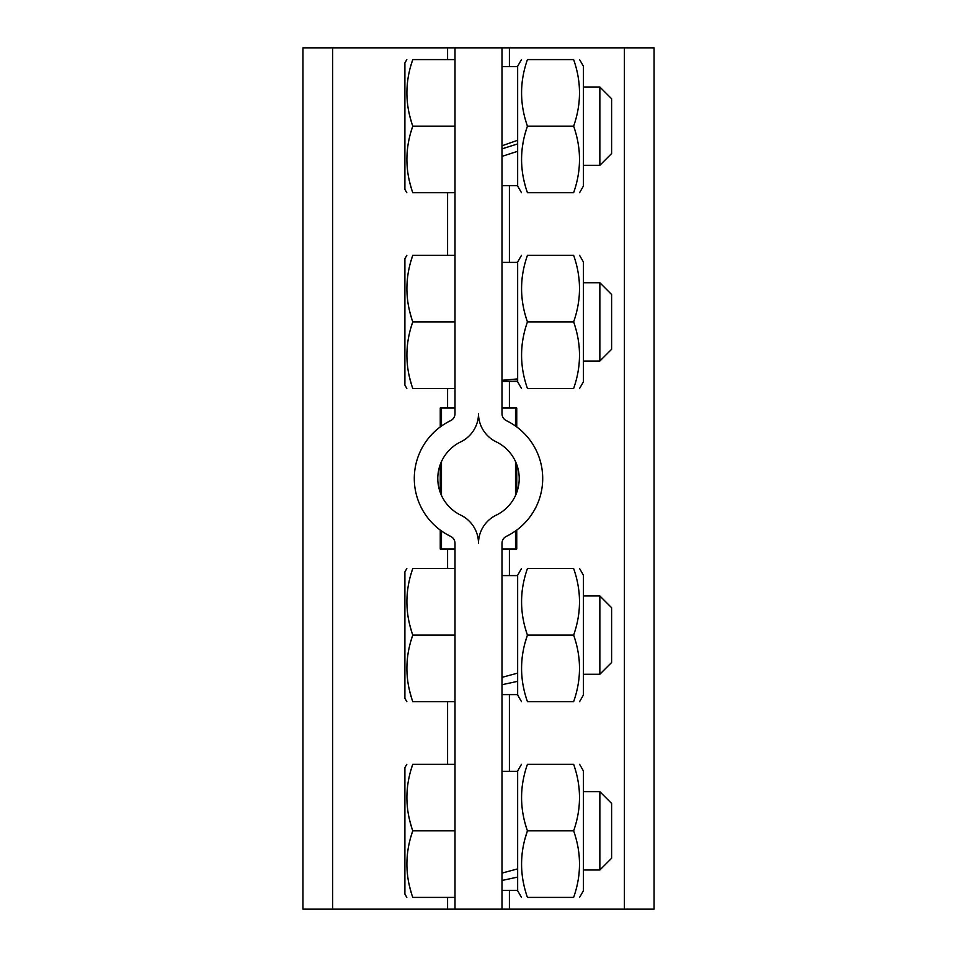 <?xml version="1.0" encoding="UTF-8"?>
<svg xmlns="http://www.w3.org/2000/svg" width="957" height="957" viewBox="0 0 957 957"><rect width="100%" height="100%" fill="white"/><g stroke="black" fill="none" stroke-linecap="round" stroke-linejoin="round"><path stroke-width="1.44" d="M521.493 897.403L517.653 890.752L517.653 770.947L521.493 764.296M501.994 909.15L654.062 909.15L654.062 47.85L501.994 47.85L501.994 413.627A7.835 7.835 0 0 0 506.42 420.685A64.203 64.203 0 0 1 506.42 536.315A7.835 7.835 0 0 0 501.994 543.373L501.994 909.15L455.006 909.15L455.006 543.373A7.835 7.835 0 0 0 450.58 536.315A64.203 64.203 0 0 1 450.58 420.685A7.835 7.835 0 0 0 455.006 413.627L455.006 47.85L302.938 47.85L302.938 909.15L455.006 909.15M501.994 873.107L517.653 868.872M501.994 880.476L517.653 877.091M527.439 897.403C519.627 897.403 519.627 897.403 527.439 897.403L573.638 897.403C581.449 897.403 581.449 897.403 573.638 897.403C581.449 875.224 581.449 853.034 573.638 830.855C581.449 808.665 581.449 786.475 573.638 764.296L527.439 764.296C519.627 764.296 519.627 764.296 527.439 764.296C519.627 786.475 519.627 808.665 527.439 830.855C519.627 853.034 519.627 875.224 527.439 897.403L527.151 896.553M527.391 830.724L527.199 830.126M525.8 825.616L525.489 824.515M523.479 816.333L523.288 815.364M521.972 806.679L521.876 805.71M522.103 787.24L522.283 785.864M522.426 784.8L522.534 784.034M525.8 892.163L525.489 891.075M523.898 884.842L523.67 883.801M523.479 882.904L523.288 881.923M523.132 881.134L523 880.452M521.972 873.263L521.876 872.341M522.079 854.063L522.235 852.711M522.402 851.527L522.51 850.749M525.202 838.188L527.175 831.633M501.994 47.85L455.006 47.85M478.5 413.627A31.318 31.318 0 0 0 496.205 441.835A40.72 40.72 0 0 1 496.205 515.165A31.318 31.318 0 0 0 478.5 543.373A31.318 31.318 0 0 0 460.796 515.165A40.72 40.72 0 0 1 460.796 441.835A31.318 31.318 0 0 0 478.5 413.627M509.411 575.588L509.411 548.971L501.994 548.971M501.994 684.722L517.653 681.336M501.994 677.353L517.653 673.13M527.439 830.855L573.638 830.855L573.877 831.573M575.277 836.083L575.588 837.184M577.597 845.378L577.789 846.335M579.105 855.02L579.2 855.989M578.961 874.459L578.794 875.834M578.65 876.899L578.53 877.665M573.638 764.296C581.449 764.296 581.449 764.296 573.638 764.296L573.913 765.145M575.277 769.536L575.588 770.624M577.597 778.819L577.789 779.776M579.105 788.472L579.2 789.441M578.961 807.911L578.794 809.287M578.65 810.34L578.53 811.117M440.256 530.07L440.256 548.971L455.006 548.971M516.744 426.93L516.744 408.029L501.994 408.029M509.411 548.971L516.744 548.971L516.744 530.07M516.744 492.46L516.744 464.54M521.493 701.66L517.653 694.997L517.653 575.205L521.493 568.542M579.583 897.403L583.423 890.752L583.423 770.947L579.583 764.296M455.006 764.296L412.766 764.296C404.955 786.475 404.955 808.665 412.766 830.855C404.955 853.034 404.955 875.224 412.766 897.403C404.955 897.403 404.955 897.403 412.766 897.403L412.503 896.625M455.006 830.855L412.766 830.855L412.503 830.066M455.006 897.403L412.766 897.403M411.761 894.269L410.517 890.01M410.242 888.993L409.74 887.019M409.5 886.015L408.902 883.359M409.512 842.196L409.704 841.382M410.96 836.657L412.084 832.925M411.761 827.721L410.517 823.451M410.242 822.434L409.74 820.46M409.5 819.467L408.902 816.811M409.512 775.637L409.704 774.823M410.96 770.11L412.084 766.366M412.766 764.296C404.955 764.296 404.955 764.296 412.766 764.296M455.006 568.542L412.766 568.542C404.955 590.732 404.955 612.911 412.766 635.101C404.955 657.28 404.955 679.47 412.766 701.66C404.955 701.66 404.955 701.66 412.766 701.66L412.503 700.871M455.006 635.101L412.766 635.101L412.503 634.312M455.006 701.66L412.766 701.66M411.761 698.526L410.517 694.256M410.242 693.239L409.74 691.265M409.5 690.272L408.902 687.616M409.512 646.442L409.704 645.628M410.96 640.915L412.084 637.171M411.761 631.967L410.517 627.696M410.242 626.691L409.74 624.706M409.5 623.713L408.902 621.057M409.512 579.894L409.704 579.069M410.96 574.356L412.084 570.623M412.766 568.542C404.955 568.542 404.955 568.542 412.766 568.542M501.994 156.374L517.653 151.302M501.994 145.775L517.653 140.284M501.994 148.873L517.653 143.921M517.653 381.149L501.994 381.412L517.653 381.412M501.994 380.3L517.653 378.924M447.589 388.458L447.589 408.029L455.006 408.029M455.006 126.145L412.766 126.145C404.955 148.335 404.955 170.525 412.766 192.704C404.955 192.704 404.955 192.704 412.766 192.704L412.503 191.914M455.006 192.704L412.766 192.704M411.761 189.57L410.517 185.311M410.242 184.294L409.74 182.309M409.5 181.316L408.902 178.66M409.512 137.497L409.704 136.684M410.96 131.958L412.084 128.226M455.006 59.597L412.766 59.597C404.955 59.597 404.955 59.597 412.766 59.597C404.955 81.776 404.955 103.966 412.766 126.145L412.503 125.367M411.761 123.022L410.517 118.752M410.242 117.735L409.74 115.761M409.5 114.768L408.902 112.113M409.512 70.938L409.704 70.124M410.96 65.411L412.084 61.667M455.006 388.458L412.766 388.458C404.955 388.458 404.955 388.458 412.766 388.458L412.503 387.669M411.761 385.324L410.517 381.053M410.242 380.049L409.74 378.063M409.5 377.07L408.902 374.414M409.512 333.251L409.704 332.426M410.96 327.713L412.084 323.968M455.006 255.34L412.766 255.34C404.955 255.34 404.955 255.34 412.766 255.34C404.955 277.53 404.955 299.72 412.766 321.899L412.503 321.109M411.761 318.765L410.517 314.506M410.242 313.489L409.74 311.503M409.5 310.511L408.902 307.855M409.512 266.692L409.704 265.879M410.96 261.153L412.084 257.421M455.006 321.899L412.766 321.899C404.955 344.089 404.955 366.268 412.766 388.458M515.524 548.971L515.524 530.956M515.524 495.451L515.524 461.549M515.524 426.044L515.524 408.029M527.439 701.66C519.627 701.66 519.627 701.66 527.439 701.66L573.638 701.66C581.449 701.66 581.449 701.66 573.638 701.66C581.449 679.47 581.449 657.28 573.638 635.101C581.449 612.911 581.449 590.732 573.638 568.542L527.439 568.542C519.627 568.542 519.627 568.542 527.439 568.542C519.627 590.732 519.627 612.911 527.439 635.101C519.627 657.28 519.627 679.47 527.439 701.66L527.151 700.811M525.8 629.862L525.489 628.761M523.479 620.579L523.288 619.622M521.972 610.925L521.876 609.956M522.103 591.486L522.283 590.11M522.426 589.057L522.534 588.28M525.8 696.421L525.489 695.32M523.898 689.088L523.67 688.047M523.479 687.162L523.288 686.169M523.132 685.379L523 684.71M521.972 677.52L521.876 676.587M522.079 658.308L522.235 656.957M522.402 655.772L522.51 654.995M525.202 642.434L527.175 635.879M441.476 408.029L441.476 426.044M441.476 461.549L441.476 495.451M441.476 530.956L441.476 548.971M447.589 408.029L440.256 408.029L440.256 426.93M440.256 464.54L440.256 492.46M406.821 764.296L404.895 767.622L404.895 894.077L406.821 897.403M406.821 568.542L404.895 571.867L404.895 698.323L406.821 701.66M521.493 192.704L517.653 186.053L517.653 66.248L521.493 59.597M521.493 388.458L517.653 381.795L517.653 262.003L521.493 255.34M406.821 59.597L404.895 62.923L404.895 189.378L406.821 192.704M406.821 255.34L404.895 258.677L404.895 385.133L406.821 388.458M527.439 635.101L573.638 635.101L573.877 635.819M575.277 640.341L575.588 641.429M577.597 649.624L577.789 650.581M579.105 659.277L579.2 660.246M578.961 678.716L578.794 680.092M578.65 681.145L578.53 681.922M573.638 568.542C581.449 568.542 581.449 568.542 573.638 568.542L573.913 569.391M575.277 573.781L575.588 574.882M577.597 583.064L577.789 584.021M579.105 592.718L579.2 593.687M578.961 612.157L578.794 613.533M578.65 614.597L578.53 615.363M583.423 791.702L599.86 791.702L599.86 869.997L583.423 869.997M527.439 192.704C519.627 192.704 519.627 192.704 527.439 192.704L573.638 192.704C581.449 192.704 581.449 192.704 573.638 192.704C581.449 170.525 581.449 148.335 573.638 126.145C581.449 103.966 581.449 81.776 573.638 59.597L527.439 59.597C519.627 59.597 519.627 59.597 527.439 59.597C519.627 81.776 519.627 103.966 527.439 126.145C519.627 148.335 519.627 170.525 527.439 192.704L526.924 191.137M527.391 126.025L527.199 125.427M525.8 120.917L525.489 119.816M523.479 111.622L523.288 110.665M521.972 101.98L521.876 101.011M522.103 82.541L522.283 81.166M522.426 80.101L522.534 79.335M525.501 186.424L525.202 185.383M524.914 184.306L524.759 183.708M524.508 182.703L523.85 179.94M522.486 172.643L522.378 171.889M522.043 169.233L521.924 168.133M521.84 167.128L521.744 166.04M521.505 160.549L521.493 159.951M522.139 148.825L522.307 147.51M522.426 146.66L523.06 142.82M525.202 133.49L525.8 131.384M526.577 128.8L526.781 128.178M527.439 388.458C519.627 388.458 519.627 388.458 527.439 388.458L573.638 388.458C581.449 388.458 581.449 388.458 573.638 388.458C581.449 366.268 581.449 344.089 573.638 321.899C581.449 299.72 581.449 277.53 573.638 255.34L527.439 255.34C519.627 255.34 519.627 255.34 527.439 255.34C519.627 277.53 519.627 299.72 527.439 321.899C519.627 344.089 519.627 366.268 527.439 388.458L527.151 387.609M525.8 316.659L525.489 315.571M523.479 307.376L523.288 306.419M521.972 297.723L521.876 296.754M522.103 278.284L522.283 276.908M522.426 275.855L522.534 275.078M525.8 383.219L525.489 382.118M523.479 373.936L523.288 372.979M521.972 364.282L521.876 363.313M522.103 344.843L522.283 343.467M522.426 342.403L522.534 341.637M579.583 701.66L583.423 694.997L583.423 575.205L579.583 568.542M599.86 791.702L611.607 803.449L611.607 858.25L599.86 869.997M527.439 126.145L573.638 126.145L573.877 126.874M575.277 131.384L575.588 132.485M577.597 140.667L577.789 141.636M579.105 150.321L579.2 151.29M578.961 169.76L578.794 171.136M578.65 172.2L578.53 172.966M573.638 59.597C581.449 59.597 581.449 59.597 573.638 59.597L573.913 60.447M575.277 64.837L575.588 65.925M577.597 74.12L577.789 75.077M579.105 83.773L579.2 84.742M578.961 103.212L578.794 104.588M578.65 105.641L578.53 106.418M573.638 255.34C581.449 255.34 581.449 255.34 573.638 255.34L573.913 256.189M575.277 260.579L575.588 261.68M577.597 269.862L577.789 270.831M579.105 279.516L579.2 280.485M578.961 298.955L578.794 300.331M578.65 301.395L578.53 302.161M527.439 321.899L573.638 321.899L573.877 322.617M575.277 327.138L575.588 328.239M577.597 336.421L577.789 337.378M579.105 346.075L579.2 347.044M578.961 365.514L578.794 366.89M578.65 367.943L578.53 368.72M579.583 192.704L583.423 186.053L583.423 66.248L579.583 59.597M579.583 388.458L583.423 381.795L583.423 262.003L579.583 255.34M583.423 595.948L599.86 595.948L599.86 674.254L583.423 674.254M599.86 595.948L611.607 607.695L611.607 662.507L599.86 674.254M583.423 87.003L599.86 87.003L599.86 165.298L583.423 165.298M583.423 282.746L599.86 282.746L599.86 361.052L583.423 361.052M599.86 87.003L611.607 98.75L611.607 153.551L599.86 165.298M599.86 282.746L611.607 294.493L611.607 349.305L599.86 361.052M509.411 909.15L509.411 890.357M509.411 771.342L509.411 694.603M624.383 909.15L624.383 47.85M509.411 408.029L509.411 381.412M509.411 262.397L509.411 185.658M509.411 66.643L509.411 47.85M447.589 548.971L447.589 568.542M447.589 701.66L447.589 764.296M447.589 897.403L447.589 909.15M447.589 47.85L447.589 59.597M447.589 192.704L447.589 255.34M332.617 47.85L332.617 909.15M517.653 771.342L501.994 771.342M517.653 890.357L501.994 890.357M517.653 575.588L501.994 575.588M517.653 694.603L501.994 694.603M517.653 66.643L501.994 66.643M517.653 185.658L501.994 185.658M517.653 262.397L501.994 262.397"/></g></svg>
